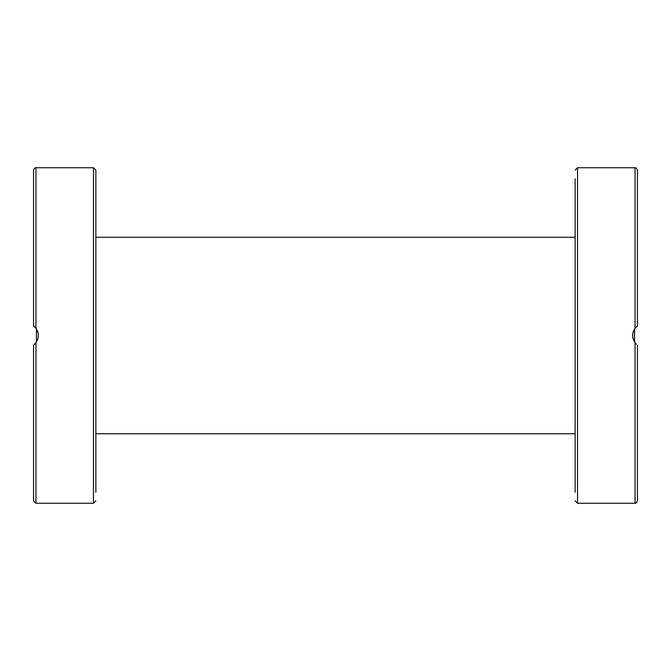 <?xml version="1.0" encoding="UTF-8"?>
<svg xmlns="http://www.w3.org/2000/svg" width="671" height="671" viewBox="0 0 671 671"><rect width="100%" height="100%" fill="white"/><g stroke="black" fill="none" stroke-linecap="round" stroke-linejoin="round"><path stroke-width="1.01" d="M635.127 342.789L634.573 342L634.573 329M575.139 433.751L95.861 433.751L95.861 476.167M95.861 492.229L95.861 170.149L93.462 167.75L93.462 503.25L95.861 500.851M35.84 328.169L36.427 329L36.427 342M34.531 344.265L33.55 345.087L33.55 391.931M35.898 328.253L34.531 326.735M33.55 219.752L33.55 249.109M33.55 279.069L33.55 325.913L35.949 328.312C39.136 333.101 39.136 337.899 35.949 342.688L33.55 345.087L33.55 500.851L35.949 503.25L35.949 342.688M35.907 342.747L37.509 339.895M38.205 337.303L38.339 335.123M38.046 332.85L36.578 329.251M34.707 326.903L33.55 325.913L33.55 170.149C34.531 168.085 35.328 167.289 35.949 167.75L35.949 328.312M33.55 421.891L33.55 451.248M33.55 178.771L33.55 194.833M636.938 326.324L637.425 325.93M635.093 328.253L633.491 331.105M632.795 333.697L632.661 335.877M632.954 338.15L634.422 341.749M636.326 344.131L635.051 342.688C631.864 337.899 631.864 333.101 635.051 328.312L637.45 325.913L637.45 170.149C636.385 168.044 635.588 167.247 635.051 167.75L635.051 328.312M635.101 342.747L636.46 344.257M635.051 342.688L635.051 503.25C635.588 503.753 636.385 502.956 637.45 500.851L637.45 345.087M637.45 476.167L637.45 460.113M575.139 249.109L575.139 281.224M575.139 391.931L575.139 476.167M575.139 194.833L575.139 227.184M575.139 178.771L575.139 389.776M575.139 335.5L575.139 492.229M635.051 503.25L577.538 503.25L577.538 167.75L575.139 170.149M93.462 167.75L35.949 167.75M93.462 503.25L35.949 503.25M95.861 237.249L575.139 237.249M635.051 167.75L577.538 167.75M577.538 503.25L575.139 500.851"/></g></svg>
